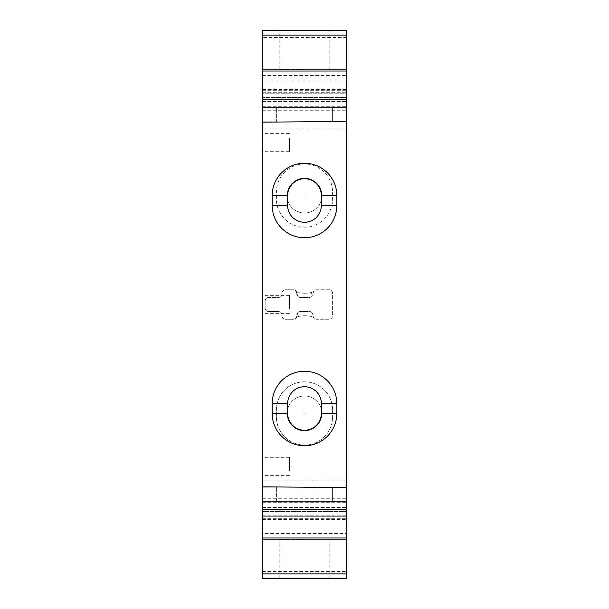 <?xml version="1.0" encoding="UTF-8"?>
<svg xmlns="http://www.w3.org/2000/svg" width="609" height="609" viewBox="0 0 609 609"><rect width="100%" height="100%" fill="white"/><g stroke="black" fill="none" stroke-linecap="round" stroke-linejoin="round"><path stroke-width="0.46" stroke-dasharray="3.04 2.28" d="M346.658 487.565L332.605 487.444L346.658 487.565L346.658 501.253L262.342 501.253L346.658 501.253L262.342 501.253L346.658 501.253L346.658 518.708L346.658 516.303L262.342 516.303L262.342 511.476L346.658 511.476L262.342 511.476L262.342 507.997L346.658 507.997L346.658 516.303L262.342 516.303L262.342 530.066L262.342 529.092L262.342 530.066L346.658 530.066L262.342 530.066L346.658 530.066L346.658 539.201L346.658 530.066L262.342 530.066L262.342 539.201L262.342 530.066L346.658 530.066L346.658 501.253L346.658 504.031L346.658 501.253L262.342 501.253L262.342 529.092L262.342 501.253L346.658 501.253L332.605 501.253L346.658 501.253L346.658 487.565L262.342 486.835L276.395 486.956L262.342 486.835L262.342 501.253L276.395 501.253L262.342 501.253L262.342 486.835M262.342 530.066L346.658 530.066L346.658 518.929L346.658 529.092L262.342 529.092L262.342 507.51L262.342 507.997L346.658 507.997L346.658 507.51L346.658 529.092L262.342 529.092L346.658 529.092L262.342 529.092L262.342 530.066M262.342 571.524L346.658 571.524L346.658 578.55L262.342 578.55L262.342 498.741L346.658 498.741L346.658 533.553L262.342 533.553M304.5 578.55L329.796 578.55L304.5 578.55M346.658 571.524L346.658 533.553M262.342 498.741L262.342 121.8L346.658 121.8L346.658 487.2L262.342 487.2L346.658 487.2L346.658 498.741M311.519 296.781A32.323 32.323 0 0 1 304.85 297.474L300.283 297.474A3.517 3.517 0 0 1 298.189 296.781L296.773 293.957A3.517 3.517 0 0 0 300.283 297.474L309.418 297.474A3.517 3.517 0 0 0 311.519 296.781L312.288 295.989L312.935 293.256A3.517 3.517 0 0 1 316.444 289.747L329.096 289.747A3.517 3.517 0 0 1 332.605 293.256L332.605 315.744A3.517 3.517 0 0 1 329.096 319.253A3.517 3.517 0 0 0 332.605 315.744L332.605 293.256A3.517 3.517 0 0 0 329.096 289.747L316.444 289.747A3.517 3.517 0 0 0 313.719 291.041A4.217 4.217 0 0 1 311.443 292.472A28.105 28.105 0 0 1 298.258 292.472A4.217 4.217 0 0 1 295.982 291.041A3.517 3.517 0 0 0 293.256 289.747L285.53 289.747A3.517 3.517 0 0 0 282.013 293.256A3.517 3.517 0 0 1 285.53 289.747L293.256 289.747A3.517 3.517 0 0 1 296.773 293.256L295.982 291.041A4.217 4.217 0 0 0 298.258 292.472A4.217 4.217 0 0 1 295.982 291.041M282.013 293.957L282.013 293.256L282.013 293.957A3.517 3.517 0 0 1 278.503 297.474L268.66 297.474L278.503 297.474A3.517 3.517 0 0 0 282.013 293.957M265.151 300.983A3.517 3.517 0 0 1 268.66 297.474A3.517 3.517 0 0 0 265.151 300.983L265.151 308.017L265.151 300.983M268.66 311.526A3.517 3.517 0 0 1 265.151 308.017A3.517 3.517 0 0 0 268.66 311.526L278.503 311.526A3.517 3.517 0 0 1 282.013 315.043L282.013 315.744L282.013 315.043A3.517 3.517 0 0 0 278.503 311.526L268.66 311.526M285.53 319.253A3.517 3.517 0 0 1 282.013 315.744A3.517 3.517 0 0 0 285.53 319.253L293.256 319.253L285.53 319.253M295.982 317.959A4.217 4.217 0 0 1 298.258 316.528A4.217 4.217 0 0 0 295.982 317.959A3.517 3.517 0 0 1 293.256 319.253A3.517 3.517 0 0 0 296.773 315.744L295.982 317.959A4.217 4.217 0 0 1 298.258 316.528A28.105 28.105 0 0 1 311.473 316.535A4.217 4.217 0 0 1 313.574 317.769A3.517 3.517 0 0 0 316.444 319.253A3.517 3.517 0 0 1 312.935 315.744L313.574 317.769A4.217 4.217 0 0 0 311.473 316.535A4.217 4.217 0 0 1 313.574 317.769M329.096 319.253L316.444 319.253L329.096 319.253M332.605 192.071L332.605 199.097A28.105 28.105 0 0 1 304.5 227.203A28.105 28.105 0 0 1 276.395 199.097L276.395 192.071A28.105 28.105 0 0 1 304.5 163.958A28.105 28.105 0 0 1 332.605 192.071A28.105 28.105 0 0 0 304.5 163.958A28.105 28.105 0 0 0 276.395 192.071L276.395 199.097A28.105 28.105 0 0 0 304.5 227.203A28.105 28.105 0 0 0 332.605 199.097L332.605 192.071M332.605 409.903L332.605 416.929A28.105 28.105 0 0 1 304.5 445.042A28.105 28.105 0 0 1 276.395 416.929L276.395 409.903A28.105 28.105 0 0 1 304.5 381.797A28.105 28.105 0 0 1 332.605 409.903L332.605 416.929A28.105 28.105 0 0 1 304.5 445.042A28.105 28.105 0 0 1 276.395 416.929L276.395 409.903A28.105 28.105 0 0 1 304.5 381.797A28.105 28.105 0 0 1 332.605 409.903M346.658 121.8L262.342 121.8L262.342 89.493L346.658 89.493L346.658 121.8M346.658 37.476L262.342 37.476L262.342 30.45L346.658 30.45L346.658 89.493M262.342 37.476L262.342 89.493M304.5 30.45L329.796 30.45L304.5 30.45M346.658 69.799L346.658 90.071L346.658 78.934L346.658 79.908L346.658 78.934L262.342 78.934L346.658 78.934L262.342 78.934L346.658 78.934L262.342 78.934L346.658 78.934L346.658 69.799M262.342 74.016L262.342 78.934L262.342 74.016L346.658 74.016M262.342 122.165L276.395 122.044L262.342 122.165L262.342 107.747L346.658 107.747L262.342 107.747L276.395 107.747L262.342 107.747L262.342 78.934L262.342 107.747L262.342 106.309L262.342 107.747L346.658 107.747L332.605 107.747L346.658 107.747L346.658 79.908L346.658 121.435L332.605 121.556L332.605 107.747L332.605 121.556L346.658 121.435L262.342 122.165L262.342 107.747L346.658 107.747L346.658 121.435M276.395 122.044L276.395 107.747L276.395 122.044M276.395 501.253L276.395 486.956L276.395 501.253M346.658 97.524L346.658 93.192L346.658 97.524L262.342 97.524L262.342 93.192L346.658 93.192L346.658 92.697L346.658 93.192L262.342 93.192L262.342 90.071L262.342 106.309L262.342 97.524L346.658 97.524M346.658 504.031L346.658 507.51L346.658 504.031L262.342 504.031L262.342 502.691L262.342 507.51L262.342 504.031L346.658 504.031M332.605 501.253L332.605 487.444L332.605 501.253M298.189 296.781A32.323 32.323 0 0 0 304.85 297.474L309.418 297.474A3.517 3.517 0 0 0 312.935 293.957L313.719 291.041A4.217 4.217 0 0 1 311.443 292.472A28.105 28.105 0 0 1 298.258 292.472A28.105 28.105 0 0 0 311.443 292.472A4.217 4.217 0 0 0 313.719 291.041M336.823 205.423A32.323 32.323 0 0 1 304.5 237.746A32.323 32.323 0 0 1 272.177 205.423L272.177 195.58A32.323 32.323 0 0 1 304.5 163.258A32.323 32.323 0 0 1 336.823 195.58L336.823 205.423M336.823 413.42A32.323 32.323 0 0 1 304.5 445.742A32.323 32.323 0 0 1 272.177 413.42L272.177 403.577A32.323 32.323 0 0 1 304.5 371.254A32.323 32.323 0 0 1 336.823 403.577L336.823 413.42M304.5 430.281A16.862 16.862 0 0 1 287.638 413.42L287.638 403.577A16.862 16.862 0 0 1 304.5 386.715A16.862 16.862 0 0 1 321.362 403.577L321.362 413.42A16.862 16.862 0 0 1 304.5 430.281M321.362 195.58A16.862 16.862 0 0 0 304.5 178.719A16.862 16.862 0 0 0 287.638 195.58L287.638 205.423A16.862 16.862 0 0 0 304.5 222.285A16.862 16.862 0 0 0 321.362 205.423L321.362 195.58M312.935 315.744L312.935 315.043L312.935 315.744M298.189 312.219A32.323 32.323 0 0 1 304.85 311.526L300.283 311.526A3.517 3.517 0 0 0 298.189 312.219L296.773 315.043A3.517 3.517 0 0 1 300.283 311.526L309.418 311.526A3.517 3.517 0 0 1 312.935 315.043L312.318 313.056L311.473 316.535A28.105 28.105 0 0 0 298.258 316.528A28.105 28.105 0 0 1 311.473 316.535M296.773 293.957L296.773 293.256L296.773 293.957M311.519 312.219A32.323 32.323 0 0 0 304.85 311.526L309.418 311.526A3.517 3.517 0 0 1 311.519 312.219L312.318 313.056M262.342 79.908L262.342 90.071L262.342 79.908L346.658 79.908L262.342 79.908M262.342 138.152L262.342 151.664L262.342 138.152M262.342 470.848L262.342 457.336L262.342 470.848M262.342 308.877L262.342 295.365L262.342 308.877M304.5 539.513L279.204 539.513L304.5 539.513M304.5 69.487L279.204 69.487L304.5 69.487M262.342 107.747L346.658 107.747M262.342 518.929L346.658 518.929L262.342 518.929M262.342 518.708L346.658 518.708L262.342 518.708M289.465 138.152L289.465 151.664L289.465 138.152M289.465 470.848L289.465 457.336L289.465 470.848M289.465 308.877L289.465 295.365L289.465 308.877M296.141 428.713A17.425 17.425 0 0 1 289.206 405.061A17.425 17.425 0 0 1 312.859 398.126A17.425 17.425 0 0 1 319.794 421.771A17.425 17.425 0 0 1 296.141 428.713A17.425 17.425 0 0 1 289.206 405.061A17.425 17.425 0 0 1 312.859 398.126A17.425 17.425 0 0 1 319.794 421.771A17.425 17.425 0 0 1 296.141 428.713M296.141 210.874A17.425 17.425 0 0 1 289.206 187.229A17.425 17.425 0 0 1 312.859 180.287A17.425 17.425 0 0 1 319.794 203.939A17.425 17.425 0 0 1 296.141 210.874A17.425 17.425 0 0 1 289.206 187.229A17.425 17.425 0 0 1 312.859 180.287A17.425 17.425 0 0 1 319.794 203.939A17.425 17.425 0 0 1 296.141 210.874M262.342 534.984L346.658 534.984M262.342 519.507L346.658 519.507M262.342 480.174L346.658 480.174M346.658 128.826L262.342 128.826M262.342 110.259L346.658 110.259M262.342 75.447L346.658 75.447M312.288 295.989L311.443 292.472M297.413 295.989L298.258 292.472M297.413 313.011L298.258 316.528M262.342 90.071L346.658 90.071L262.342 90.071M262.342 90.292L346.658 90.292L262.342 90.292M262.342 92.697L346.658 92.697L262.342 92.697M262.342 101.003L346.658 101.003L262.342 101.003M262.342 101.49L346.658 101.49L262.342 101.49M262.342 104.969L346.658 104.969L262.342 104.969M262.342 106.309L346.658 106.309L262.342 106.309M262.342 507.51L346.658 507.51L262.342 507.51M262.342 502.691L346.658 502.691L262.342 502.691M262.342 515.808L346.658 515.808L262.342 515.808M346.658 501.253L262.342 501.253M304.234 413.907A0.563 0.563 0 0 1 304.005 413.146A0.563 0.563 0 0 1 304.766 412.925A0.563 0.563 0 0 1 304.995 413.686A0.563 0.563 0 0 1 304.234 413.907M304.234 196.075A0.563 0.563 0 0 1 304.005 195.314A0.563 0.563 0 0 1 304.766 195.093A0.563 0.563 0 0 1 304.995 195.854A0.563 0.563 0 0 1 304.234 196.075M279.204 578.55L279.204 539.513M329.796 578.55L329.796 539.513M279.204 69.487L279.204 30.45M329.796 69.487L329.796 30.45M289.465 151.664L262.342 151.664M289.465 133.394L262.342 133.394M289.465 457.336L262.342 457.336M289.465 475.606L262.342 475.606M289.465 295.365L262.342 295.365M289.465 313.635L262.342 313.635"/><path stroke-width="0.91" d="M262.342 539.201L262.342 501.253L346.658 501.253L346.658 578.55L262.342 578.55L262.342 539.201L346.658 539.201M262.342 35.071L346.658 35.071L346.658 30.45L262.342 30.45L262.342 107.747L346.658 107.747L346.658 69.799L262.342 69.799M346.658 35.071L346.658 69.799M346.658 121.435L262.342 122.165L262.342 486.835L346.658 487.565L346.658 107.747M272.177 413.42A32.323 32.323 0 0 0 304.5 445.742A32.323 32.323 0 0 0 336.823 413.42L336.823 403.577A32.323 32.323 0 0 0 304.5 371.254A32.323 32.323 0 0 0 272.177 403.577L272.177 413.42L287.638 413.42L287.638 403.577L272.177 403.577M304.5 237.746A32.323 32.323 0 0 0 336.823 205.423L336.823 195.58A32.323 32.323 0 0 0 304.5 163.258A32.323 32.323 0 0 0 272.177 195.58L272.177 205.423A32.323 32.323 0 0 0 304.5 237.746M346.658 487.565L346.658 501.253M262.342 501.253L262.342 486.835M262.342 122.165L262.342 107.747M287.638 403.577A16.862 16.862 0 0 1 304.5 386.715A16.862 16.862 0 0 1 321.362 403.577L321.362 413.42A16.862 16.862 0 0 1 304.5 430.281A16.862 16.862 0 0 1 287.638 413.42M287.638 195.58A16.862 16.862 0 0 1 304.5 178.719A16.862 16.862 0 0 1 321.362 195.58L321.362 205.423A16.862 16.862 0 0 1 304.5 222.285A16.862 16.862 0 0 1 287.638 205.423L287.638 195.58L272.177 195.58M262.342 509.489L346.658 509.489M262.342 537.968L346.658 537.968M346.658 573.929L262.342 573.929M346.658 71.032L262.342 71.032M262.342 99.511L346.658 99.511M321.362 413.42L336.823 413.42M321.362 195.58L336.823 195.58M321.362 205.423L336.823 205.423M287.638 205.423L272.177 205.423M321.362 403.577L336.823 403.577"/></g></svg>
